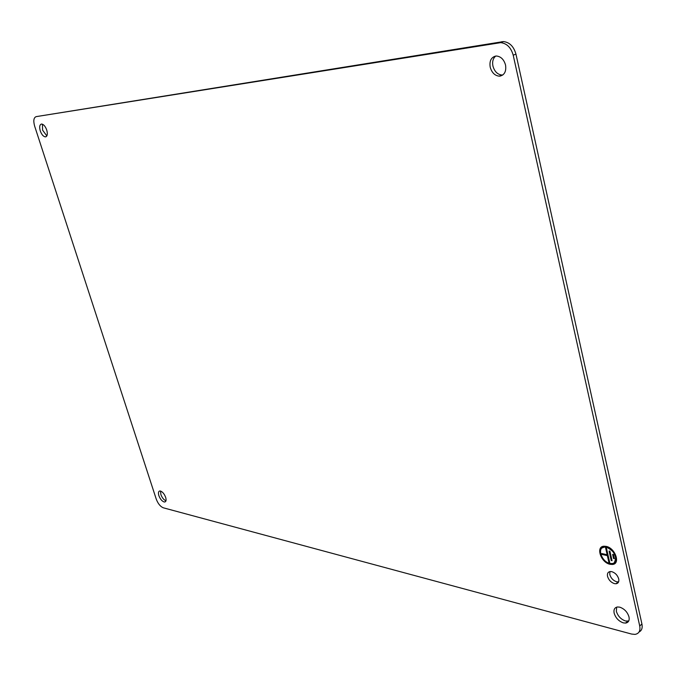 <?xml version="1.0" encoding="UTF-8"?>
<svg xmlns="http://www.w3.org/2000/svg" width="676" height="676" viewBox="0 0 676 676"><rect width="100%" height="100%" fill="white"/><g stroke="black" fill="none" stroke-linecap="round" stroke-linejoin="round"><path stroke-width="1.01" d="M601.488 547.121C596.536 550.61 602.831 562.863 610.251 564.181L612.448 564.35L614.966 563.421M606.059 546.369L603.989 546.216C595.404 546.478 600.905 562.669 610.098 564.299L612.295 564.468C620.889 564.24 615.278 547.864 606.059 546.369M614.273 562.609C617.382 556.492 614.754 551.346 606.414 547.146L604.547 547.011L602.147 547.94M606.262 547.264L604.395 547.129C596.663 547.366 601.623 561.95 609.904 563.404L611.873 563.556C619.605 563.353 614.552 548.616 606.262 547.264M613.538 558.46L612.625 554.413L613.462 554.599L614.374 558.646L613.538 558.46L614.332 558.486M613.69 558.342L612.819 554.455M611.222 560.514L609.101 551.084L609.938 551.261L612.05 560.7L611.222 560.514L612.017 560.539M611.374 560.396L609.287 551.126M608.873 562.331L607.361 555.621L601.986 554.447L601.784 553.551L607.158 554.726L605.637 547.991L606.465 548.168L609.701 562.517L608.873 562.331L609.659 562.347M605.823 548.033L607.158 554.726M609.025 562.204L607.504 555.503L602.139 554.328L601.978 553.593M631.663 634.071L163.347 507.811C160.364 506.594 157.99 503.679 156.232 499.065L34.662 126.184C33.175 120.784 33.682 117.599 36.191 116.627L500.696 42.647C506.848 43.382 511.014 47.565 513.211 55.204L639.716 625.942C640.561 630.885 638.972 633.699 634.967 634.392L631.663 634.071M500.079 76.109C504.609 74.884 506.425 71.191 505.538 65.031C503.95 59.547 500.958 56.547 496.547 56.023L495.567 56.091C491.072 57.401 489.289 61.102 490.21 67.203C491.807 72.662 494.807 75.653 499.218 76.16L500.079 76.109M619.765 607.166L617.568 606.972C614.645 607.479 613.504 609.532 614.138 613.124C615.65 617.965 618.701 621.21 623.297 622.866L625.587 623.078C628.486 622.579 629.626 620.543 629.01 616.96C627.48 612.059 624.396 608.789 619.765 607.166M160.482 491.038L159.866 490.97C158.404 491.283 158.074 492.829 158.868 495.618C160.136 498.964 161.86 501.068 164.023 501.938L164.665 502.006C166.119 501.702 166.448 500.155 165.662 497.375C164.378 493.995 162.654 491.883 160.482 491.038M45.571 136.873C47.404 136.222 47.793 133.941 46.728 130.012C45.377 126.361 43.687 124.367 41.658 124.046L41.413 124.063C39.588 124.747 39.216 127.029 40.281 130.933C41.633 134.575 43.323 136.56 45.351 136.882L45.571 136.873M614.459 583.633L616.022 583.76C618.303 583.371 619.208 581.774 618.726 578.96C617.56 575.234 615.236 572.792 611.755 571.651L610.251 571.533C607.952 571.921 607.048 573.527 607.538 576.349C608.687 580.042 610.994 582.467 614.459 583.633M639.04 632.001C641.718 630.649 642.682 627.996 641.93 624.041L515.949 54.097C513.76 46.467 509.594 42.292 503.451 41.574L36.191 116.627M616.664 607.149L616.351 611.273C617.864 616.106 620.914 619.343 625.511 620.99L628.722 621.016M609.921 571.575L609.786 574.541C610.935 578.225 613.242 580.65 616.706 581.799L618.608 581.884M42.47 124.207L42.58 130.13L46.847 135.918M160.558 491.055L160.863 494.494C162.113 497.798 163.82 499.902 165.966 500.789M495.711 56.074C493.032 58.33 492.103 61.668 492.939 66.087C494.519 71.546 497.519 74.529 501.93 75.028L502.817 74.977M501.964 41.675L499.218 42.757M515.949 54.097L513.211 55.204M641.93 624.041L639.716 625.942M627.801 621.202L625.587 623.078M618.261 581.926L616.022 583.76M46.34 136.535L45.351 136.882M165.688 501.423L164.665 502.006M501.93 75.028L499.218 76.16M503.451 41.574L500.696 42.647"/></g></svg>
